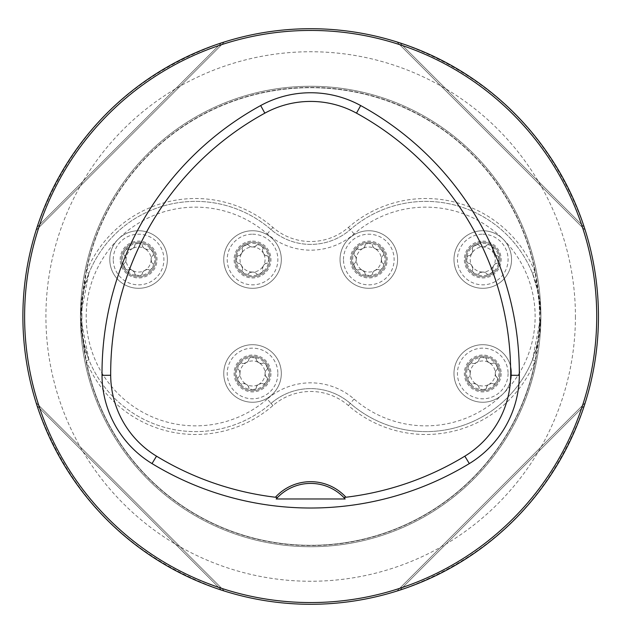 <?xml version="1.0" encoding="UTF-8"?>
<svg xmlns="http://www.w3.org/2000/svg" width="633" height="633" viewBox="0 0 633 633"><rect width="100%" height="100%" fill="white"/><g stroke="black" fill="none" stroke-linecap="round" stroke-linejoin="round"><path stroke-width="0.47" stroke-dasharray="3.17 2.37" d="M81.886 316.5A228.782 228.782 0 0 1 425.067 118.363A228.782 228.782 0 0 1 425.067 514.637A228.782 228.782 0 0 1 81.886 316.5M598.454 316.5A287.778 287.778 0 0 1 166.78 565.728A287.778 287.778 0 0 1 166.78 67.272A287.778 287.778 0 0 1 598.454 316.5M584.251 405.785C552.023 496.422 490.591 557.855 399.961 590.075C490.591 557.855 552.023 496.422 584.251 405.785L399.961 590.075L584.251 405.785M37.094 227.215C69.321 136.578 130.746 75.145 221.384 42.925C130.746 75.145 69.321 136.578 37.094 227.215L221.384 42.925L37.094 227.215M584.251 227.215C552.023 136.578 490.591 75.145 399.961 42.925C490.591 75.145 552.023 136.578 584.251 227.215L399.961 42.925L584.251 227.215M221.384 590.075C130.746 557.855 69.321 496.422 37.094 405.785C69.321 496.422 130.746 557.855 221.384 590.075L37.094 405.785L221.384 590.075M277.499 497.53A46.043 46.043 0 0 1 343.846 497.53M585.209 402.794L396.962 591.04L585.209 402.794M36.136 230.206L224.375 41.96L36.136 230.206M396.962 41.96L585.209 230.206L396.962 41.96M224.375 591.04L36.136 402.794L224.375 591.04M532.448 359.789L535.114 360.873A228.782 228.782 0 0 1 86.23 360.873A117.991 117.991 0 0 0 272.934 405.579A57.556 57.556 0 0 1 348.411 405.579A117.991 117.991 0 0 0 535.114 360.873L540.899 316.5A230.222 230.222 0 0 1 195.557 515.879A230.222 230.222 0 0 1 195.557 117.121A230.222 230.222 0 0 1 540.899 316.5A230.222 230.222 0 0 0 310.668 86.278A230.222 230.222 0 0 0 80.446 316.5A230.222 230.222 0 0 0 310.668 546.722A230.222 230.222 0 0 0 540.899 316.5L532.448 359.789A115.111 115.111 0 0 1 350.302 403.411A60.436 60.436 0 0 0 271.043 403.411A115.111 115.111 0 0 1 88.897 359.789L80.446 316.5L86.23 360.873L88.897 359.789M88.296 358.286L82.567 338.481L80.446 316.5A230.222 230.222 0 0 0 310.668 546.722A230.222 230.222 0 0 0 540.899 316.5A230.222 230.222 0 0 0 310.668 86.278A230.222 230.222 0 0 0 80.446 316.5A230.222 230.222 0 0 1 425.78 117.121A230.222 230.222 0 0 1 425.78 515.879A230.222 230.222 0 0 1 80.446 316.5A230.222 230.222 0 0 0 310.668 546.722A230.222 230.222 0 0 0 540.899 316.5A230.222 230.222 0 0 0 323.542 86.634A230.222 230.222 0 0 0 80.446 316.5L86.23 272.127A228.782 228.782 0 0 1 535.114 272.127A117.991 117.991 0 0 0 348.411 227.421A57.556 57.556 0 0 1 272.934 227.421A117.991 117.991 0 0 0 86.23 272.127L88.897 273.211A115.111 115.111 0 0 1 271.043 229.589A60.436 60.436 0 0 0 350.302 229.589A115.111 115.111 0 0 1 532.448 273.211L538.786 294.527L540.899 316.5L535.114 272.127L532.448 273.211M88.296 274.714L82.567 294.519L80.446 316.5L88.897 273.211M267.268 399.059A109.359 109.359 0 0 1 116.44 391.993A109.359 109.359 0 0 1 116.44 241.007A109.359 109.359 0 0 1 267.268 233.941A66.188 66.188 0 0 0 354.076 233.941A109.359 109.359 0 0 1 504.897 241.007A109.359 109.359 0 0 1 504.897 391.993A109.359 109.359 0 0 1 354.076 399.059A66.188 66.188 0 0 0 267.268 399.059L271.043 403.411A60.436 60.436 0 0 1 350.302 403.411A115.111 115.111 0 0 0 509.067 395.965A115.111 115.111 0 0 0 509.067 237.035A115.111 115.111 0 0 0 350.302 229.589A60.436 60.436 0 0 1 271.043 229.589A115.111 115.111 0 0 0 112.278 237.035A115.111 115.111 0 0 0 112.278 395.965A115.111 115.111 0 0 0 271.043 403.411L272.934 405.579M465.492 373.478A17.265 17.265 0 0 0 482.757 390.743A17.265 17.265 0 0 0 500.03 373.478A17.265 17.265 0 0 0 482.757 356.213A17.265 17.265 0 0 0 465.492 373.478M465.492 259.522A17.265 17.265 0 0 0 482.757 276.787A17.265 17.265 0 0 0 500.03 259.522A17.265 17.265 0 0 0 482.757 242.257A17.265 17.265 0 0 0 465.492 259.522M351.537 259.522A17.265 17.265 0 0 0 377.442 274.477A17.265 17.265 0 0 0 377.442 244.567A17.265 17.265 0 0 0 351.537 259.522A17.265 17.265 0 0 0 377.442 274.477A17.265 17.265 0 0 0 377.442 244.567A17.265 17.265 0 0 0 351.537 259.522A17.265 17.265 0 0 0 377.442 274.477A17.265 17.265 0 0 0 377.442 244.567A17.265 17.265 0 0 0 351.537 259.522M235.27 373.478A17.265 17.265 0 0 0 252.535 390.743A17.265 17.265 0 0 0 269.8 373.478A17.265 17.265 0 0 0 252.535 356.213A17.265 17.265 0 0 0 235.27 373.478M235.27 259.522A17.265 17.265 0 0 0 252.535 276.787A17.265 17.265 0 0 0 269.8 259.522A17.265 17.265 0 0 0 252.535 242.257A17.265 17.265 0 0 0 235.27 259.522M121.314 259.522A17.265 17.265 0 0 0 147.212 274.477A17.265 17.265 0 0 0 147.212 244.567A17.265 17.265 0 0 0 121.314 259.522A17.265 17.265 0 0 0 147.212 274.477A17.265 17.265 0 0 0 147.212 244.567A17.265 17.265 0 0 0 121.314 259.522A17.265 17.265 0 0 0 147.212 274.477A17.265 17.265 0 0 0 147.212 244.567A17.265 17.265 0 0 0 121.314 259.522M138.58 243.365A16.157 16.157 0 0 0 124.59 267.601A16.157 16.157 0 0 0 152.569 267.601A16.157 16.157 0 0 0 138.58 243.365L142.029 244.409L142.599 246.577L144.846 248.674L147.457 249.56L148.763 249.315A3.814 1.812 -150 0 1 144.846 248.674A12.525 12.525 0 0 0 132.321 248.674A3.814 1.812 150 0 0 134.829 245.604L135.802 243.942L138.58 243.365M109.802 259.522A28.778 28.778 0 0 1 152.972 234.598A28.778 28.778 0 0 1 152.972 284.446A28.778 28.778 0 0 1 109.802 259.522A28.778 28.778 0 0 0 152.972 284.446A28.778 28.778 0 0 0 152.972 234.598A28.778 28.778 0 0 0 109.802 259.522A28.778 28.778 0 0 0 152.972 284.446A28.778 28.778 0 0 0 152.972 234.598A28.778 28.778 0 0 0 109.802 259.522M124.551 255.756L125.706 257.283L126.022 260.226L125.508 262.244L123.918 263.732L123.696 264.879L125.366 268.709L127.217 270.062L129.591 269.476L132.321 270.37L134.402 272.206L134.892 274.326L136.206 275.284L140.843 275.323L142.029 274.643L142.702 272.293L144.364 270.679L146.785 269.587L149.554 270.117L150.662 269.737L153.146 266.374L153.4 264.096L151.698 262.331L151.113 259.522L151.651 256.8L153.408 254.917L153.321 253.24L151.137 249.663L149.95 248.983L148.858 249.252A3.814 1.812 -120 0 1 152.569 251.443A3.814 1.812 -120 0 1 152.616 255.756L152.513 255.811A3.814 1.812 90 0 0 151.113 259.522A12.525 12.525 0 0 0 144.846 248.674A3.814 1.812 30 0 1 142.33 245.604L142.338 245.485A3.814 1.812 180 0 0 138.58 243.365A3.814 1.812 180 0 0 134.821 245.485L134.402 246.846L132.321 248.674L129.464 249.568L127.178 248.991L125.777 249.9L123.767 253.58L123.767 254.949L124.551 255.756A3.814 1.812 120 0 1 124.59 251.443A3.814 1.812 120 0 1 128.309 249.252L128.404 249.315A3.814 1.812 -30 0 0 132.321 248.674A12.525 12.525 0 0 0 132.321 270.37A12.525 12.525 0 0 0 151.113 259.522A3.814 1.812 -90 0 0 152.513 263.233L152.616 263.288A3.814 1.812 -60 0 1 152.569 267.601A3.814 1.812 -60 0 1 148.858 269.793L148.763 269.729A3.814 1.812 150 0 0 144.846 270.37A3.814 1.812 -30 0 0 142.33 273.44L142.338 273.559A3.814 1.812 -0 0 1 138.58 275.679A3.814 1.812 -0 0 1 134.821 273.559L134.829 273.44A3.814 1.812 -150 0 0 132.321 270.37A3.814 1.812 30 0 0 128.404 269.729L128.309 269.793A3.814 1.812 60 0 1 124.59 267.601A3.814 1.812 60 0 1 124.551 263.288L124.654 263.233A3.814 1.812 -90 0 0 126.054 259.522A3.814 1.812 90 0 0 124.654 255.811L124.551 255.756M268.693 259.522A16.157 16.157 0 0 0 244.457 245.533A16.157 16.157 0 0 0 244.457 273.511A16.157 16.157 0 0 0 268.693 259.522L267.656 262.972L265.021 263.842L263.391 265.789L262.497 268.4L262.742 269.705A3.814 1.812 -60 0 1 263.391 265.789A12.525 12.525 0 0 0 263.391 253.255A3.814 1.812 -120 0 0 266.461 255.772L268.123 256.745L268.693 259.522M252.535 230.744A28.778 28.778 0 0 1 277.46 273.915A28.778 28.778 0 0 1 227.611 273.915A28.778 28.778 0 0 1 252.535 230.744A28.778 28.778 0 0 0 227.611 273.915A28.778 28.778 0 0 0 277.46 273.915A28.778 28.778 0 0 0 252.535 230.744A28.778 28.778 0 0 0 227.611 273.915A28.778 28.778 0 0 0 277.46 273.915A28.778 28.778 0 0 0 252.535 230.744M252.535 242.257A17.265 17.265 0 0 0 237.581 268.155A17.265 17.265 0 0 0 267.49 268.155A17.265 17.265 0 0 0 252.535 242.257A17.265 17.265 0 0 0 237.581 268.155A17.265 17.265 0 0 0 267.49 268.155A17.265 17.265 0 0 0 252.535 242.257M256.302 245.485L254.782 246.648L251.839 246.965L249.821 246.451L248.334 244.86L247.179 244.639L243.349 246.308L241.996 248.152L242.581 250.526L241.687 253.255L239.86 255.344L237.739 255.835L236.782 257.148L236.734 261.785L237.422 262.972L239.772 263.644L241.379 265.298L242.574 268.416L241.941 270.497L242.32 271.604L245.683 274.081L247.962 274.334L249.726 272.641L252.535 272.048L255.257 272.594L257.14 274.342L258.818 274.263L262.394 272.079L263.083 270.892L262.806 269.8A3.814 1.812 -30 0 1 260.614 273.511A3.814 1.812 -30 0 1 256.302 273.559L256.246 273.456A3.814 1.812 180 0 0 252.535 272.048A12.525 12.525 0 0 0 263.391 265.789A3.814 1.812 120 0 1 266.461 263.273L266.572 263.281A3.814 1.812 -90 0 0 268.693 259.522A3.814 1.812 -90 0 0 266.572 255.764L265.219 255.344L263.391 253.255L262.489 250.407L263.067 248.12L262.165 246.712L258.478 244.71L257.109 244.71L256.302 245.485A3.814 1.812 -150 0 1 260.614 245.533A3.814 1.812 -150 0 1 262.806 249.244L262.742 249.339A3.814 1.812 60 0 0 263.391 253.255A12.525 12.525 0 0 0 241.687 253.255A12.525 12.525 0 0 0 252.535 272.048A3.814 1.812 -0 0 0 248.824 273.456L248.777 273.559A3.814 1.812 30 0 1 244.457 273.511A3.814 1.812 30 0 1 242.265 269.8L242.328 269.705A3.814 1.812 -120 0 0 241.687 265.789A3.814 1.812 60 0 0 238.617 263.273L238.499 263.281A3.814 1.812 90 0 1 236.386 259.522A3.814 1.812 90 0 1 238.499 255.764L238.617 255.772A3.814 1.812 -60 0 0 241.687 253.255A3.814 1.812 120 0 0 242.328 249.339L242.265 249.244A3.814 1.812 150 0 1 244.457 245.533A3.814 1.812 150 0 1 248.777 245.485L248.824 245.588A3.814 1.812 -0 0 0 252.535 246.997A3.814 1.812 180 0 0 256.246 245.588L256.302 245.485M252.535 389.635A16.157 16.157 0 0 0 266.525 365.399A16.157 16.157 0 0 0 238.546 365.399A16.157 16.157 0 0 0 252.535 389.635L249.093 388.591L248.215 385.964L246.277 384.326L243.658 383.44L242.36 383.685A3.814 1.812 30 0 1 246.277 384.326A12.525 12.525 0 0 0 258.802 384.326A3.814 1.812 -30 0 0 256.286 387.396L256.223 388.29L255.313 389.058L252.535 389.635M281.313 373.478A28.778 28.778 0 0 1 238.15 398.402A28.778 28.778 0 0 1 238.15 348.554A28.778 28.778 0 0 1 281.313 373.478A28.778 28.778 0 0 0 238.15 348.554A28.778 28.778 0 0 0 238.15 398.402A28.778 28.778 0 0 0 281.313 373.478A28.778 28.778 0 0 0 238.15 348.554A28.778 28.778 0 0 0 238.15 398.402A28.778 28.778 0 0 0 281.313 373.478M269.8 373.478A17.265 17.265 0 0 0 243.903 358.523A17.265 17.265 0 0 0 243.903 388.433A17.265 17.265 0 0 0 269.8 373.478A17.265 17.265 0 0 0 243.903 358.523A17.265 17.265 0 0 0 243.903 388.433A17.265 17.265 0 0 0 269.8 373.478M266.572 377.244L265.409 375.717L265.1 372.774L265.607 370.756L267.197 369.268L267.427 368.121L265.749 364.291L263.906 362.938L261.532 363.524L258.802 362.63L256.721 360.794L256.223 358.674L254.917 357.716L250.272 357.677L249.093 358.357L248.413 360.707L246.759 362.321L243.65 363.516L241.561 362.883L240.453 363.263L237.976 366.626L237.723 368.904L239.416 370.669L240.01 373.478L239.464 376.2L237.715 378.083L237.794 379.76L239.986 383.337L241.165 384.017L242.257 383.748A3.814 1.812 60 0 1 238.546 381.557A3.814 1.812 60 0 1 238.506 377.244L238.609 377.189A3.814 1.812 -90 0 0 240.01 373.478A12.525 12.525 0 0 0 246.277 384.326A3.814 1.812 -150 0 1 248.785 387.396L248.777 387.515A3.814 1.812 -0 0 0 252.535 389.635A3.814 1.812 -0 0 0 256.294 387.515L256.721 386.154L258.802 384.326L261.658 383.432L263.937 384.009L265.346 383.1L267.355 379.42L267.355 378.051L266.572 377.244A3.814 1.812 -60 0 1 266.525 381.557A3.814 1.812 -60 0 1 262.814 383.748L262.719 383.685A3.814 1.812 150 0 0 258.802 384.326A12.525 12.525 0 0 0 258.802 362.63A12.525 12.525 0 0 0 240.01 373.478A3.814 1.812 90 0 0 238.609 369.767L238.506 369.712A3.814 1.812 120 0 1 238.546 365.399A3.814 1.812 120 0 1 242.257 363.207L242.36 363.271A3.814 1.812 -30 0 0 246.277 362.63A3.814 1.812 150 0 0 248.785 359.56L248.777 359.441A3.814 1.812 180 0 1 252.535 357.321A3.814 1.812 180 0 1 256.294 359.441L256.286 359.56A3.814 1.812 30 0 0 258.802 362.63A3.814 1.812 -150 0 0 262.719 363.271L262.814 363.207A3.814 1.812 -120 0 1 266.525 365.399A3.814 1.812 -120 0 1 266.572 369.712L266.469 369.767A3.814 1.812 90 0 0 265.069 373.478A3.814 1.812 -90 0 0 266.469 377.189L266.572 377.244M368.81 243.365A16.157 16.157 0 0 0 354.812 267.601A16.157 16.157 0 0 0 382.799 267.601A16.157 16.157 0 0 0 368.81 243.365L372.251 244.409L372.821 246.577L375.068 248.674L377.687 249.56L378.985 249.315A3.814 1.812 -150 0 1 375.068 248.674A12.525 12.525 0 0 0 362.543 248.674A3.814 1.812 150 0 0 365.059 245.604L366.024 243.942L368.81 243.365M340.032 259.522A28.778 28.778 0 0 1 383.194 234.598A28.778 28.778 0 0 1 383.194 284.446A28.778 28.778 0 0 1 340.032 259.522A28.778 28.778 0 0 0 383.194 284.446A28.778 28.778 0 0 0 383.194 234.598A28.778 28.778 0 0 0 340.032 259.522A28.778 28.778 0 0 0 383.194 284.446A28.778 28.778 0 0 0 383.194 234.598A28.778 28.778 0 0 0 340.032 259.522M354.773 255.756L355.928 257.283L356.244 260.226L355.738 262.244L354.148 263.732L353.918 264.879L355.588 268.709L357.439 270.062L359.813 269.476L362.543 270.37L364.624 272.206L365.114 274.326L366.428 275.284L371.065 275.323L372.251 274.643L372.932 272.293L374.586 270.679L377.007 269.587L379.776 270.117L380.884 269.737L383.369 266.374L383.622 264.096L381.921 262.331L381.335 259.522L381.873 256.8L383.63 254.917L383.543 253.24L381.359 249.663L380.172 248.983L379.08 249.252A3.814 1.812 -120 0 1 382.799 251.443A3.814 1.812 -120 0 1 382.838 255.756L382.736 255.811A3.814 1.812 90 0 0 381.335 259.522A12.525 12.525 0 0 0 375.068 248.674A3.814 1.812 30 0 1 372.552 245.604L372.56 245.485A3.814 1.812 180 0 0 368.81 243.365A3.814 1.812 180 0 0 365.051 245.485L364.624 246.846L362.543 248.674L359.686 249.568L357.408 248.991L355.999 249.9L353.989 253.58L353.989 254.949L354.773 255.756A3.814 1.812 120 0 1 354.812 251.443A3.814 1.812 120 0 1 358.531 249.252L358.626 249.315A3.814 1.812 -30 0 0 362.543 248.674A12.525 12.525 0 0 0 362.543 270.37A12.525 12.525 0 0 0 381.335 259.522A3.814 1.812 -90 0 0 382.736 263.233L382.838 263.288A3.814 1.812 -60 0 1 382.799 267.601A3.814 1.812 -60 0 1 379.08 269.793L378.985 269.729A3.814 1.812 150 0 0 375.068 270.37A3.814 1.812 -30 0 0 372.552 273.44L372.56 273.559A3.814 1.812 -0 0 1 368.81 275.679A3.814 1.812 -0 0 1 365.051 273.559L365.059 273.44A3.814 1.812 -150 0 0 362.543 270.37A3.814 1.812 30 0 0 358.626 269.729L358.531 269.793A3.814 1.812 60 0 1 354.812 267.601A3.814 1.812 60 0 1 354.773 263.288L354.876 263.233A3.814 1.812 -90 0 0 356.276 259.522A3.814 1.812 90 0 0 354.876 255.811L354.773 255.756M498.915 259.522A16.157 16.157 0 0 0 474.687 245.533A16.157 16.157 0 0 0 474.687 273.511A16.157 16.157 0 0 0 498.915 259.522L497.878 262.972L495.243 263.842L493.613 265.789L492.719 268.4L492.965 269.705A3.814 1.812 -60 0 1 493.613 265.789A12.525 12.525 0 0 0 493.613 253.255A3.814 1.812 -120 0 0 496.683 255.772L498.345 256.745L498.915 259.522M482.757 230.744A28.778 28.778 0 0 1 507.682 273.915A28.778 28.778 0 0 1 457.841 273.915A28.778 28.778 0 0 1 482.757 230.744A28.778 28.778 0 0 0 457.841 273.915A28.778 28.778 0 0 0 507.682 273.915A28.778 28.778 0 0 0 482.757 230.744A28.778 28.778 0 0 0 457.841 273.915A28.778 28.778 0 0 0 507.682 273.915A28.778 28.778 0 0 0 482.757 230.744M482.757 242.257A17.265 17.265 0 0 0 467.811 268.155A17.265 17.265 0 0 0 497.712 268.155A17.265 17.265 0 0 0 482.757 242.257A17.265 17.265 0 0 0 467.811 268.155A17.265 17.265 0 0 0 497.712 268.155A17.265 17.265 0 0 0 482.757 242.257M486.524 245.485L485.005 246.648L482.061 246.965L480.043 246.451L478.556 244.86L477.409 244.639L473.579 246.308L472.218 248.152L472.804 250.526L471.909 253.255L470.082 255.344L467.961 255.835L467.004 257.148L466.956 261.785L467.645 262.972L469.995 263.644L471.609 265.298L472.804 268.416L472.163 270.497L472.55 271.604L475.905 274.081L478.184 274.334L479.949 272.641L482.757 272.048L485.479 272.594L487.37 274.342L489.04 274.263L492.616 272.079L493.305 270.892L493.036 269.8A3.814 1.812 -30 0 1 490.836 273.511A3.814 1.812 -30 0 1 486.524 273.559L486.476 273.456A3.814 1.812 180 0 0 482.757 272.048A12.525 12.525 0 0 0 493.613 265.789A3.814 1.812 120 0 1 496.683 263.273L496.794 263.281A3.814 1.812 -90 0 0 498.915 259.522A3.814 1.812 -90 0 0 496.794 255.764L495.441 255.344L493.613 253.255L492.711 250.407L493.297 248.12L492.387 246.712L488.7 244.71L487.331 244.71L486.524 245.485A3.814 1.812 -150 0 1 490.836 245.533A3.814 1.812 -150 0 1 493.036 249.244L492.965 249.339A3.814 1.812 60 0 0 493.613 253.255A12.525 12.525 0 0 0 471.909 253.255A12.525 12.525 0 0 0 482.757 272.048A3.814 1.812 -0 0 0 479.046 273.456L478.999 273.559A3.814 1.812 30 0 1 474.687 273.511A3.814 1.812 30 0 1 472.487 269.8L472.55 269.705A3.814 1.812 -120 0 0 471.909 265.789A3.814 1.812 60 0 0 468.839 263.273L468.721 263.281A3.814 1.812 90 0 1 466.608 259.522A3.814 1.812 90 0 1 468.721 255.764L468.839 255.772A3.814 1.812 -60 0 0 471.909 253.255A3.814 1.812 120 0 0 472.55 249.339L472.487 249.244A3.814 1.812 150 0 1 474.687 245.533A3.814 1.812 150 0 1 478.999 245.485L479.046 245.588A3.814 1.812 -0 0 0 482.757 246.997A3.814 1.812 180 0 0 486.476 245.588L486.524 245.485M482.757 389.635A16.157 16.157 0 0 0 496.747 365.399A16.157 16.157 0 0 0 468.768 365.399A16.157 16.157 0 0 0 482.757 389.635L479.316 388.591L478.746 386.423L476.499 384.326L473.88 383.44L472.582 383.685A3.814 1.812 30 0 1 476.499 384.326A12.525 12.525 0 0 0 489.024 384.326A3.814 1.812 -30 0 0 486.508 387.396L486.445 388.29L485.535 389.058L482.757 389.635M511.535 373.478A28.778 28.778 0 0 1 468.373 398.402A28.778 28.778 0 0 1 468.373 348.554A28.778 28.778 0 0 1 511.535 373.478A28.778 28.778 0 0 0 468.373 348.554A28.778 28.778 0 0 0 468.373 398.402A28.778 28.778 0 0 0 511.535 373.478A28.778 28.778 0 0 0 468.373 348.554A28.778 28.778 0 0 0 468.373 398.402A28.778 28.778 0 0 0 511.535 373.478M500.03 373.478A17.265 17.265 0 0 0 474.125 358.523A17.265 17.265 0 0 0 474.125 388.433A17.265 17.265 0 0 0 500.03 373.478A17.265 17.265 0 0 0 474.125 358.523A17.265 17.265 0 0 0 474.125 388.433A17.265 17.265 0 0 0 500.03 373.478M496.794 377.244L495.639 375.717L495.322 372.774L495.829 370.756L497.419 369.268L497.649 368.121L495.979 364.291L494.128 362.938L491.754 363.524L489.024 362.63L486.943 360.794L486.445 358.674L485.139 357.716L480.502 357.677L479.316 358.357L478.635 360.707L476.981 362.321L474.56 363.413L471.783 362.883L470.683 363.263L468.198 366.626L467.945 368.904L469.646 370.669L470.232 373.478L469.686 376.2L467.937 378.083L468.024 379.76L470.208 383.337L471.395 384.017L472.487 383.748A3.814 1.812 60 0 1 468.768 381.557A3.814 1.812 60 0 1 468.729 377.244L468.831 377.189A3.814 1.812 -90 0 0 470.232 373.478A12.525 12.525 0 0 0 476.499 384.326A3.814 1.812 -150 0 1 479.007 387.396L478.999 387.515A3.814 1.812 -0 0 0 482.757 389.635A3.814 1.812 -0 0 0 486.516 387.515L486.943 386.154L489.024 384.326L491.881 383.432L494.159 384.009L495.568 383.1L497.578 379.42L497.578 378.051L496.794 377.244A3.814 1.812 -60 0 1 496.747 381.557A3.814 1.812 -60 0 1 493.036 383.748L492.941 383.685A3.814 1.812 150 0 0 489.024 384.326A12.525 12.525 0 0 0 489.024 362.63A12.525 12.525 0 0 0 470.232 373.478A3.814 1.812 90 0 0 468.831 369.767L468.729 369.712A3.814 1.812 120 0 1 468.768 365.399A3.814 1.812 120 0 1 472.487 363.207L472.582 363.271A3.814 1.812 -30 0 0 476.499 362.63A3.814 1.812 150 0 0 479.007 359.56L478.999 359.441A3.814 1.812 180 0 1 482.757 357.321A3.814 1.812 180 0 1 486.516 359.441L486.508 359.56A3.814 1.812 30 0 0 489.024 362.63A3.814 1.812 -150 0 0 492.941 363.271L493.036 363.207A3.814 1.812 -120 0 1 496.747 365.399A3.814 1.812 -120 0 1 496.794 369.712L496.691 369.767A3.814 1.812 90 0 0 495.291 373.478A3.814 1.812 -90 0 0 496.691 377.189L496.794 377.244M81.602 316.5A229.075 229.075 0 0 1 425.21 118.118A229.075 229.075 0 0 1 425.21 514.882A229.075 229.075 0 0 1 81.602 316.5M575.429 316.5A264.76 264.76 0 0 1 178.292 545.788A264.76 264.76 0 0 1 178.292 87.212A264.76 264.76 0 0 1 575.429 316.5M533.041 274.714L538.778 294.519L540.899 316.5A230.222 230.222 0 0 1 195.557 515.879A230.222 230.222 0 0 1 195.557 117.121A230.222 230.222 0 0 1 540.899 316.5L538.778 338.481L533.041 358.286M348.411 405.579L354.076 399.059M272.934 227.421L267.268 233.941M348.411 227.421L354.076 233.941M113.26 259.522A25.328 25.328 0 0 1 151.247 237.589A25.328 25.328 0 0 1 151.247 281.456A25.328 25.328 0 0 1 113.26 259.522M120.167 259.522A18.42 18.42 0 0 1 147.79 243.57A18.42 18.42 0 0 1 147.79 275.474A18.42 18.42 0 0 1 120.167 259.522M252.535 234.194A25.328 25.328 0 0 1 274.469 272.182A25.328 25.328 0 0 1 230.602 272.182A25.328 25.328 0 0 1 252.535 234.194M252.535 241.102A18.42 18.42 0 0 1 268.487 268.732A18.42 18.42 0 0 1 236.584 268.732A18.42 18.42 0 0 1 252.535 241.102M277.863 373.478A25.328 25.328 0 0 1 239.875 395.411A25.328 25.328 0 0 1 239.875 351.544A25.328 25.328 0 0 1 277.863 373.478M270.956 373.478A18.42 18.42 0 0 1 243.325 389.43A18.42 18.42 0 0 1 243.325 357.526A18.42 18.42 0 0 1 270.956 373.478M343.482 259.522A25.328 25.328 0 0 1 381.47 237.589A25.328 25.328 0 0 1 381.47 281.456A25.328 25.328 0 0 1 343.482 259.522M350.389 259.522A18.42 18.42 0 0 1 378.012 243.57A18.42 18.42 0 0 1 378.012 275.474A18.42 18.42 0 0 1 350.389 259.522M482.757 234.194A25.328 25.328 0 0 1 504.691 272.182A25.328 25.328 0 0 1 460.832 272.182A25.328 25.328 0 0 1 482.757 234.194M482.757 241.102A18.42 18.42 0 0 1 498.709 268.732A18.42 18.42 0 0 1 466.814 268.732A18.42 18.42 0 0 1 482.757 241.102M508.085 373.478A25.328 25.328 0 0 1 470.097 395.411A25.328 25.328 0 0 1 470.097 351.544A25.328 25.328 0 0 1 508.085 373.478M501.178 373.478A18.42 18.42 0 0 1 473.555 389.43A18.42 18.42 0 0 1 473.555 357.526A18.42 18.42 0 0 1 501.178 373.478"/><path stroke-width="0.95" d="M598.454 316.5A287.778 287.778 0 0 0 166.78 67.272A287.778 287.778 0 0 0 166.78 565.728A287.778 287.778 0 0 0 598.454 316.5M585.209 402.794L584.251 405.785L585.209 402.794M399.961 590.075L396.962 591.04L399.961 590.075M36.136 230.206L37.094 227.215L36.136 230.206M221.384 42.925L224.375 41.96L221.384 42.925M585.209 230.206L584.251 227.215L585.209 230.206M399.961 42.925L396.962 41.96L399.961 42.925M224.375 591.04L221.384 590.075L224.375 591.04M37.094 405.785L36.136 402.794L37.094 405.785M276.17 498.97A46.043 46.043 0 0 1 343.846 497.53L345.942 497.237A47.768 47.768 0 0 0 275.402 497.237L277.499 497.53L276.17 498.97L345.175 498.97L343.846 497.53A46.043 46.043 0 0 1 345.175 498.97M275.402 497.237A296.806 296.806 0 0 1 156.517 456.171A95.361 95.361 0 0 1 110.688 375.274A296.806 296.806 0 0 1 264.839 113.157A95.361 95.361 0 0 1 356.498 113.157A296.806 296.806 0 0 1 510.657 375.274A95.361 95.361 0 0 1 464.828 456.171A296.806 296.806 0 0 1 345.942 497.237M152.015 463.585A305.478 305.478 0 0 0 469.33 463.585A104.034 104.034 0 0 0 519.329 375.329A305.478 305.478 0 0 0 360.668 105.553A104.034 104.034 0 0 0 260.669 105.553A305.478 305.478 0 0 0 102.016 375.329A104.034 104.034 0 0 0 152.015 463.585L156.517 456.171M596.721 316.5A286.053 286.053 0 0 0 167.642 68.768A286.053 286.053 0 0 0 167.642 564.232A286.053 286.053 0 0 0 596.721 316.5M464.828 456.171L469.33 463.585M264.839 113.157L260.669 105.553M110.688 375.274L102.016 375.329M510.657 375.274L519.329 375.329M356.498 113.157L360.668 105.553"/></g></svg>
